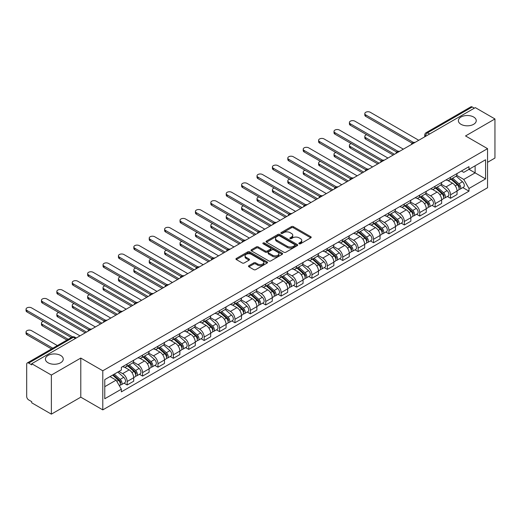 <?xml version="1.0" encoding="UTF-8"?>
<svg xmlns="http://www.w3.org/2000/svg" width="521" height="521" viewBox="0 0 521 521"><rect width="100%" height="100%" fill="white"/><g stroke="black" fill="none" stroke-linecap="round" stroke-linejoin="round"><path stroke-width="0.78" d="M299.145 243.776A0.957 0.554 0 0 0 300.506 243.776L310.796 237.83A1.368 0.788 0 0 0 311.2 237.27A1.368 0.788 0 0 0 310.796 236.71L293.356 226.642A1.368 0.788 0 0 0 291.421 226.642L281.125 232.587A0.957 0.554 0 0 0 280.845 232.978A0.957 0.554 0 0 0 281.125 233.369A0.957 0.554 0 0 0 282.486 233.369L283.815 232.6A4.383 2.533 0 0 1 290.015 232.6L291.467 233.441A4.383 2.533 0 0 1 292.756 235.231A4.383 2.533 0 0 1 291.467 237.022L290.138 237.791A0.957 0.554 0 0 0 289.858 238.182A0.957 0.554 0 0 0 290.138 238.572A0.957 0.554 0 0 0 291.493 238.572L292.828 237.804A4.383 2.533 0 0 1 299.028 237.804L300.48 238.644A4.383 2.533 0 0 1 301.763 240.435A4.383 2.533 0 0 1 300.48 242.219L299.145 242.994A0.957 0.554 0 0 0 298.865 243.385A0.957 0.554 0 0 0 299.145 243.776L299.145 242.994M60.651 355.452A8.935 5.158 0 0 0 50.915 354.332A8.935 5.158 0 0 0 45.399 359.099A8.935 5.158 0 0 0 48.017 362.746A8.935 5.158 0 0 0 57.753 363.866A8.935 5.158 0 0 0 63.262 359.099A8.935 5.158 0 0 0 60.651 355.452M473.628 117.017A8.935 5.158 0 0 0 463.892 115.903A8.935 5.158 0 0 0 458.376 120.664A8.935 5.158 0 0 0 460.994 124.311A8.935 5.158 0 0 0 470.73 125.431A8.935 5.158 0 0 0 476.246 120.664A8.935 5.158 0 0 0 473.628 117.017M248.888 265.69A1.368 0.788 0 0 0 248.484 266.244A1.368 0.788 0 0 0 248.888 266.804L253.779 269.631A1.368 0.788 0 0 0 255.72 269.631L267.149 263.033A1.368 0.788 0 0 0 267.553 262.473A1.368 0.788 0 0 0 267.149 261.913L249.709 251.845A1.368 0.788 0 0 0 247.775 251.845L236.339 258.442A1.368 0.788 0 0 0 235.941 259.002A1.368 0.788 0 0 0 236.339 259.562L242.252 262.975A1.368 0.788 0 0 0 244.186 262.975L249.084 260.148A1.368 0.788 0 0 0 249.481 259.588A1.368 0.788 0 0 0 249.084 259.028L246.153 257.341A3.667 2.117 0 0 1 245.078 255.844A3.667 2.117 0 0 1 247.338 253.89A3.667 2.117 0 0 1 251.337 254.346L262.818 260.975A3.667 2.117 0 0 1 263.887 262.473A3.667 2.117 0 0 1 261.627 264.427A3.667 2.117 0 0 1 257.635 263.965L255.72 262.864A1.368 0.788 0 0 0 253.779 262.864L248.888 265.69L248.888 266.804M102.793 370.783L80.788 358.07L51.371 375.055L31.729 363.717L475.308 107.619L494.95 118.957L465.533 135.942L487.545 148.648L102.793 370.783L102.793 409.877L487.545 187.742L487.545 148.648M283.912 252.236A1.368 0.788 0 0 0 285.847 252.236L297.283 245.632A1.368 0.788 0 0 0 297.686 245.072A1.368 0.788 0 0 0 297.283 244.518L279.842 234.45A1.368 0.788 0 0 0 277.908 234.45L266.472 241.047A1.368 0.788 0 0 0 266.068 241.607A1.368 0.788 0 0 0 266.472 242.167L283.912 252.236M263.515 243.984A0.957 0.554 0 0 1 264.486 244.115L264.486 242.975L282.219 253.213A1.368 0.788 0 0 1 282.616 253.773A1.368 0.788 0 0 1 282.219 254.333L270.783 260.93A1.368 0.788 0 0 1 268.849 260.93L251.409 250.861L256.299 248.061L256.299 246.921L251.409 249.748A1.368 0.788 0 0 0 251.005 250.308A1.368 0.788 0 0 0 251.409 250.861L251.409 249.748M256.299 248.061A1.368 0.788 0 0 1 258.24 248.061L258.24 246.921A1.368 0.788 0 0 0 256.299 246.921M258.24 246.921L265.313 251.005A1.368 0.788 0 0 0 267.247 251.005L270.497 249.129A1.368 0.788 0 0 0 270.894 248.569A1.368 0.788 0 0 0 270.497 248.009L263.131 243.763A0.957 0.554 0 0 1 262.851 243.366A0.957 0.554 0 0 1 263.444 242.858A0.957 0.554 0 0 1 264.486 242.975M51.371 375.055L51.371 414.149L31.729 402.811L31.729 401.671L28.668 399.9A2.794 1.615 -120 0 1 26.695 396.481L26.695 364.225A2.794 1.615 -120 0 1 27.274 362.948L71.983 337.133A2.794 1.615 60 0 1 73.383 337.276L28.668 363.085A2.794 1.615 -120 0 0 27.274 362.948M487.545 162.324L494.95 158.052L494.95 118.957M51.371 414.149L80.788 397.165L102.793 409.877M31.729 363.717L31.729 364.856L28.668 363.085M429.61 134.001L427.533 132.803A2.794 1.615 60 0 0 426.139 132.666L470.854 106.851A2.794 1.615 60 0 1 472.247 106.987L427.533 132.803A2.794 1.615 120 0 0 425.559 136.222L425.559 136.339M474.318 108.186L472.247 106.987M450.535 177.309A6.421 3.706 60 0 1 449.2 180.194L455.719 176.43A6.421 3.706 -120 0 0 457.047 173.552M441.287 184.226L445.996 186.941A6.421 3.706 60 0 1 450.535 194.808L457.047 191.044A6.421 3.706 -120 0 0 452.508 183.184L447.845 180.487M457.047 191.044L457.047 194.522L450.535 198.28L447.409 196.482M449.2 180.194A6.421 3.706 60 0 1 446.041 179.901M450.535 194.808L450.535 198.28M435.133 186.199A6.421 3.706 60 0 1 433.804 189.084L440.317 185.32A6.421 3.706 -120 0 0 441.652 182.441M432.013 205.372L435.133 207.176L441.652 203.411L441.652 199.934A6.421 3.706 -120 0 0 437.106 192.073L432.443 189.377M433.804 189.084A6.421 3.706 60 0 1 430.646 188.791M425.891 193.115L430.593 195.831A6.421 3.706 60 0 1 435.133 203.698L435.133 207.176M419.737 195.088A6.421 3.706 60 0 1 418.409 197.973L424.921 194.216A6.421 3.706 -120 0 0 426.25 191.331M416.611 214.261L419.737 216.065L426.25 212.301L426.25 208.823A6.421 3.706 -120 0 0 421.71 200.963L417.047 198.267M418.409 197.973A6.421 3.706 60 0 1 415.244 197.687M410.489 202.005L415.198 204.72A6.421 3.706 60 0 1 419.737 212.588L419.737 216.065M404.342 203.985A6.421 3.706 60 0 1 403.007 206.863L409.526 203.105A6.421 3.706 -120 0 0 410.854 200.22M401.216 223.151L404.342 224.955L410.854 221.191L410.854 217.713A6.421 3.706 -120 0 0 406.315 209.852L401.652 207.156M403.007 206.863A6.421 3.706 60 0 1 399.848 206.576M395.094 210.894L399.796 213.61A6.421 3.706 60 0 1 404.342 221.477L404.342 224.955M388.94 212.874A6.421 3.706 60 0 1 387.611 215.753L394.123 211.995A6.421 3.706 -120 0 0 395.452 209.11M385.82 232.04L388.94 233.844L395.459 230.08L395.459 226.602A6.421 3.706 -120 0 0 390.913 218.742L386.25 216.046M387.611 215.753A6.421 3.706 60 0 1 384.452 215.466M379.698 219.784L384.4 222.5A6.421 3.706 60 0 1 388.94 230.367L388.94 233.844M373.544 221.764A6.421 3.706 60 0 1 372.215 224.642L378.728 220.884A6.421 3.706 -120 0 0 380.056 217.999M370.418 240.93L373.544 242.734L380.056 238.97L380.056 235.492A6.421 3.706 -120 0 0 375.517 227.631L370.854 224.942M372.215 224.642A6.421 3.706 60 0 1 369.05 224.356M364.296 228.673L369.005 231.389A6.421 3.706 60 0 1 373.544 239.256L373.544 242.734M358.142 230.653A6.421 3.706 60 0 1 356.813 233.532L363.332 229.774A6.421 3.706 -120 0 0 364.661 226.889M355.022 249.82L358.142 251.623L364.661 247.859L364.661 244.388A6.421 3.706 -120 0 0 360.122 236.521L355.459 233.831M356.813 233.532A6.421 3.706 60 0 1 353.655 233.245M348.901 237.563L353.603 240.279A6.421 3.706 60 0 1 358.142 248.146L358.142 251.623M342.746 239.543A6.421 3.706 60 0 1 341.418 242.421L347.93 238.664A6.421 3.706 -120 0 0 349.259 235.779M339.627 258.709L342.746 260.513L349.259 256.749L349.259 253.278A6.421 3.706 -120 0 0 344.72 245.411L340.057 242.721M341.418 242.421A6.421 3.706 60 0 1 338.259 242.135M333.499 246.453L338.207 249.175A6.421 3.706 60 0 1 342.746 257.035L342.746 260.513M327.351 248.432A6.421 3.706 60 0 1 326.022 251.311L332.535 247.553A6.421 3.706 -120 0 0 333.863 244.668M324.225 267.599L327.351 269.403L333.863 265.638L333.863 262.167A6.421 3.706 -120 0 0 329.324 254.3L324.661 251.61M326.022 251.311A6.421 3.706 60 0 1 322.857 251.024M318.103 255.342L322.812 258.064A6.421 3.706 60 0 1 327.351 265.925L327.351 269.403M311.949 257.322A6.421 3.706 60 0 1 310.62 260.2L317.133 256.443A6.421 3.706 -120 0 0 318.468 253.558M308.829 276.488L311.949 278.292L318.468 274.528L318.468 271.057A6.421 3.706 -120 0 0 313.929 263.19L309.266 260.5M310.62 260.2A6.421 3.706 60 0 1 307.462 259.914M302.708 264.238L307.41 266.954A6.421 3.706 60 0 1 311.949 274.814L311.949 278.292M296.553 266.211A6.421 3.706 60 0 1 295.225 269.09L301.737 265.332A6.421 3.706 -120 0 0 303.066 262.447M293.427 285.378L296.553 287.182L303.066 283.424L303.066 279.946A6.421 3.706 -120 0 0 298.526 272.079L293.864 269.39M295.225 269.09A6.421 3.706 60 0 1 292.06 268.803M287.305 273.128L292.014 275.843A6.421 3.706 60 0 1 296.553 283.704L296.553 287.182M281.158 275.101A6.421 3.706 60 0 1 279.823 277.986L286.342 274.222A6.421 3.706 -120 0 0 287.67 271.337M278.032 294.267L281.158 296.071L287.67 292.314L287.67 288.836A6.421 3.706 -120 0 0 283.131 280.969L278.468 278.279M279.823 277.986A6.421 3.706 60 0 1 276.664 277.693M271.91 282.017L276.612 284.733A6.421 3.706 60 0 1 281.158 292.594L281.158 296.071M265.756 283.991A6.421 3.706 60 0 1 264.427 286.876L270.94 283.111A6.421 3.706 -120 0 0 272.275 280.226M262.636 303.157L265.756 304.961L272.275 301.203L272.275 297.725A6.421 3.706 -120 0 0 267.729 289.858L263.066 287.169M264.427 286.876A6.421 3.706 60 0 1 261.268 286.583M256.514 290.907L261.216 293.623A6.421 3.706 60 0 1 265.756 301.483L265.756 304.961M250.36 292.88A6.421 3.706 60 0 1 249.031 295.765L255.544 292.001A6.421 3.706 -120 0 0 256.873 289.122M247.234 312.046L250.36 313.85L256.873 310.093L256.873 306.615A6.421 3.706 -120 0 0 252.333 298.748L247.67 296.058M249.031 295.765A6.421 3.706 60 0 1 245.866 295.472M241.112 299.796L245.821 302.512A6.421 3.706 60 0 1 250.36 310.373L250.36 313.85M234.958 301.77A6.421 3.706 60 0 1 233.629 304.655L240.148 300.891A6.421 3.706 -120 0 0 241.477 298.012M231.838 320.936L234.964 322.74L241.477 318.982L241.477 315.505A6.421 3.706 -120 0 0 236.938 307.637L232.275 304.948M233.629 304.655A6.421 3.706 60 0 1 230.471 304.362M225.717 308.686L230.419 311.402A6.421 3.706 60 0 1 234.964 319.269L234.964 322.74M219.562 310.659A6.421 3.706 60 0 1 218.234 313.544L224.746 309.78A6.421 3.706 -120 0 0 226.075 306.902M216.443 329.826L219.562 331.63L226.075 327.872L226.075 324.394A6.421 3.706 -120 0 0 221.536 316.527L216.873 313.837M218.234 313.544A6.421 3.706 60 0 1 215.075 313.251M210.321 317.576L215.023 320.291A6.421 3.706 60 0 1 219.562 328.158L219.562 331.63M204.167 319.549A6.421 3.706 60 0 1 202.838 322.434L209.351 318.67A6.421 3.706 -120 0 0 210.679 315.791M201.041 338.715L204.167 340.519L210.679 336.761L210.679 333.284A6.421 3.706 -120 0 0 206.14 325.423L201.477 322.727M202.838 322.434A6.421 3.706 60 0 1 199.673 322.141M194.919 326.465L199.628 329.181A6.421 3.706 60 0 1 204.167 337.048L204.167 340.519M188.765 328.438A6.421 3.706 60 0 1 187.436 331.323L193.955 327.559A6.421 3.706 -120 0 0 195.284 324.681M185.645 347.611L188.765 349.409L195.284 345.651L195.284 342.173A6.421 3.706 -120 0 0 190.745 334.313L186.082 331.616M187.436 331.323A6.421 3.706 60 0 1 184.278 331.03M179.524 335.355L184.226 338.07A6.421 3.706 60 0 1 188.765 345.937L188.765 349.409M173.369 337.328A6.421 3.706 60 0 1 172.041 340.213L178.553 336.449A6.421 3.706 -120 0 0 179.882 333.57M170.243 356.501L173.369 358.305L179.882 354.541L179.882 351.063A6.421 3.706 -120 0 0 175.343 343.202L170.68 340.506M172.041 340.213A6.421 3.706 60 0 1 168.876 339.92M164.122 344.244L168.83 346.96A6.421 3.706 60 0 1 173.369 354.827L173.369 358.305M157.974 346.218A6.421 3.706 60 0 1 156.639 349.103L163.158 345.338A6.421 3.706 -120 0 0 164.486 342.46M154.848 365.39L157.974 367.194L164.486 363.43L164.486 359.952A6.421 3.706 -120 0 0 159.947 352.092L155.284 349.396M156.639 349.103A6.421 3.706 60 0 1 153.48 348.816M148.726 353.134L153.434 355.85A6.421 3.706 60 0 1 157.974 363.717L157.974 367.194M142.572 355.107A6.421 3.706 60 0 1 141.243 357.992L147.756 354.234A6.421 3.706 -120 0 0 149.091 351.349M139.452 374.28L142.572 376.084L149.091 372.32L149.091 368.842A6.421 3.706 -120 0 0 144.545 360.981L139.882 358.285M141.243 357.992A6.421 3.706 60 0 1 138.085 357.706M133.33 362.023L138.032 364.739A6.421 3.706 60 0 1 142.572 372.606L142.572 376.084M127.176 364.003A6.421 3.706 60 0 1 125.848 366.882L132.36 363.124A6.421 3.706 -120 0 0 133.689 360.239M124.05 383.169L127.176 384.973L133.689 381.209L133.689 377.732A6.421 3.706 -120 0 0 129.149 369.871L124.486 367.175M125.848 366.882A6.421 3.706 60 0 1 122.682 366.595M118.886 371.466L122.637 373.629A6.421 3.706 60 0 1 127.176 381.496L127.176 384.973M461.437 171.012L463.762 172.353L485.572 159.758L475.113 165.802L475.113 172.868L463.762 179.419L456.683 175.336M104.767 386.68L116.118 380.128L121.354 389.187L104.767 398.76L104.767 379.614L121.354 370.04L121.354 367.364L468.991 166.655L468.991 169.332L485.572 178.905L468.991 188.478L463.762 179.419M485.572 159.758L485.572 178.905M121.354 389.187L121.354 391.864L468.991 191.161L468.991 188.478M80.788 358.07L80.788 397.165M116.118 380.128L110.003 376.592M462.804 187.593L468.991 191.161M299.529 243.913L300.48 243.359A4.383 2.533 0 0 0 301.763 241.575L301.763 240.435M292.756 235.231L292.756 236.371A4.383 2.533 0 0 1 291.467 238.162L290.523 238.709M310.776 237.843L293.356 227.781A1.368 0.788 0 0 0 291.421 227.781L281.509 233.506M297.263 245.645L279.842 235.59A1.368 0.788 0 0 0 277.908 235.59L266.491 242.174M294.86 245.469A0.957 0.554 0 0 0 295.14 245.072A0.957 0.554 0 0 0 294.86 244.681L279.549 235.844A0.957 0.554 0 0 0 278.194 235.844L276.794 236.658A4.383 2.533 0 0 0 275.505 238.449A4.383 2.533 0 0 0 276.794 240.233L287.253 246.277A4.383 2.533 0 0 0 293.453 246.277L294.86 245.469L294.86 246.609A0.957 0.554 0 0 0 295.14 246.212L295.14 245.072M275.505 238.449L275.505 239.588A4.383 2.533 0 0 0 276.794 241.379L276.794 240.233M294.86 246.609L293.453 247.416A4.383 2.533 0 0 1 287.253 247.416L276.794 241.379M258.24 248.061L265.313 252.144A1.368 0.788 0 0 0 267.247 252.144L270.497 250.269A1.368 0.788 0 0 0 270.894 249.709L270.894 248.569M264.486 244.115L282.2 254.346M272.652 255.244A3.667 2.117 0 0 0 276.644 255.7A3.667 2.117 0 0 0 278.904 253.747A3.667 2.117 0 0 0 277.83 252.249L273.785 249.911A1.368 0.788 0 0 0 271.851 249.911L268.602 251.786A1.368 0.788 0 0 0 268.204 252.346A1.368 0.788 0 0 0 268.602 252.906L272.652 255.244L272.652 256.384A3.667 2.117 0 0 0 276.644 256.84A3.667 2.117 0 0 0 278.904 254.886L278.904 253.747M268.204 252.346L268.204 253.486A1.368 0.788 0 0 0 268.602 254.046L268.602 252.906M272.652 256.384L268.602 254.046M263.887 262.473L263.887 263.613A3.667 2.117 0 0 1 261.627 265.567A3.667 2.117 0 0 1 257.635 265.104L255.72 264.004A1.368 0.788 0 0 0 253.779 264.004L248.908 266.817M245.078 255.844L245.078 256.983A3.667 2.117 0 0 0 246.153 258.481L246.153 257.341M249.064 260.161L246.153 258.481M267.149 261.913L267.149 263.033L249.709 252.985A1.368 0.788 0 0 0 247.775 252.985L236.358 259.575M450.978 179.172L457.256 184.766A3.491 2.012 60 0 1 458.35 190.165L457.047 190.914M451.147 179.315L454.097 181.021M366.68 134.711A3.211 1.856 -0 0 0 364.804 136.398A3.211 1.856 -0 0 0 365.749 137.707L394.469 154.288M451.609 178.801L458.591 185.033A1.674 0.97 60 0 1 459.118 187.625A1.674 0.97 60 0 1 458.968 187.684M452.658 178.202L458.929 183.802A3.491 2.012 60 0 1 460.023 189.195A3.491 2.012 60 0 1 458.975 189.305M456.155 176.098L462.485 181.744A3.491 2.012 60 0 1 463.579 187.143L460.023 189.195M393.186 155.03L365.749 139.185A3.211 1.856 180 0 1 364.804 137.876L364.804 136.398M412.111 143.164L365.749 116.391A3.211 1.856 180 0 1 364.804 115.082L364.804 113.598A3.211 1.856 -0 0 0 365.749 114.913L413.387 142.415M418.747 140.273L370.288 112.289A3.211 1.856 -0 0 0 366.784 111.885A3.211 1.856 -0 0 0 364.804 113.598M435.582 188.061L441.854 193.656A3.491 2.012 60 0 1 442.948 199.055L441.645 199.804M435.745 188.205L438.702 189.911M351.278 143.601A3.211 1.856 -0 0 0 349.409 145.287A3.211 1.856 -0 0 0 350.346 146.596L379.073 163.177M436.214 187.697L443.195 193.923A1.674 0.97 60 0 1 443.723 196.515A1.674 0.97 60 0 1 443.566 196.573M437.256 187.091L443.534 192.692A3.491 2.012 60 0 1 444.628 198.084A3.491 2.012 60 0 1 443.573 198.195M440.759 184.988L447.083 190.64A3.491 2.012 60 0 1 448.184 196.033L444.628 198.084M377.79 163.92L350.346 148.075A3.211 1.856 180 0 1 349.409 146.766L349.409 145.287M420.18 196.951L426.458 202.545A3.491 2.012 60 0 1 427.552 207.944L426.25 208.693M420.349 197.094L423.299 198.801M335.882 152.49A3.211 1.856 -0 0 0 334.007 154.177A3.211 1.856 -0 0 0 334.951 155.486L363.671 172.067M420.818 196.586L427.8 202.812A1.674 0.97 60 0 1 428.321 205.404A1.674 0.97 60 0 1 428.171 205.463M421.86 195.981L428.132 201.581A3.491 2.012 60 0 1 429.232 206.974A3.491 2.012 60 0 1 428.177 207.084M425.357 193.877L431.688 199.53A3.491 2.012 60 0 1 432.782 204.922L429.232 206.974M362.388 172.809L334.951 156.964A3.211 1.856 180 0 1 334.007 155.655L334.007 154.177M396.715 152.054L350.346 125.281A3.211 1.856 180 0 1 349.409 123.972L349.409 122.487A3.211 1.856 -0 0 0 350.346 123.803L397.992 151.305M403.352 149.162L354.886 121.178A3.211 1.856 -0 0 0 351.388 120.781A3.211 1.856 -0 0 0 349.409 122.487M381.32 160.943L334.951 134.171A3.211 1.856 180 0 1 334.007 132.862L334.007 131.383A3.211 1.856 -0 0 0 334.951 132.692L382.59 160.194M387.956 158.052L339.49 130.068A3.211 1.856 -0 0 0 335.993 129.67A3.211 1.856 -0 0 0 334.007 131.383M404.784 205.841L411.056 211.435A3.491 2.012 60 0 1 412.157 216.834L410.854 217.583M404.947 205.984L407.904 207.69M320.48 161.38A3.211 1.856 -0 0 0 318.611 163.066A3.211 1.856 -0 0 0 319.549 164.376L348.275 180.956M405.416 205.476L412.398 211.702A1.674 0.97 60 0 1 412.925 214.294A1.674 0.97 60 0 1 412.775 214.352M406.465 204.87L412.736 210.471A3.491 2.012 60 0 1 413.83 215.863A3.491 2.012 60 0 1 412.775 215.974M409.962 202.767L416.292 208.42A3.491 2.012 60 0 1 417.386 213.812L413.83 215.863M346.993 181.699L319.549 165.86A3.211 1.856 180 0 1 318.611 164.545L318.611 163.066M389.389 214.73L395.66 220.324A3.491 2.012 60 0 1 396.755 225.723L395.452 226.479M389.552 214.88L392.508 216.58M305.085 170.269A3.211 1.856 -0 0 0 303.215 171.956A3.211 1.856 -0 0 0 304.153 173.265L332.873 189.846M390.021 214.365L397.002 220.591A1.674 0.97 60 0 1 397.53 223.183A1.674 0.97 60 0 1 397.373 223.242M391.063 213.76L397.341 219.361A3.491 2.012 60 0 1 398.435 224.753A3.491 2.012 60 0 1 397.38 224.87M394.56 211.663L400.89 217.309A3.491 2.012 60 0 1 401.991 222.701L398.435 224.753M331.59 190.588L304.153 174.75A3.211 1.856 180 0 1 303.215 173.434L303.215 171.956M373.987 223.62L380.265 229.22A3.491 2.012 60 0 1 381.359 234.613L380.056 235.368M374.156 223.77L377.106 225.469M289.689 179.159A3.211 1.856 -0 0 0 287.813 180.846A3.211 1.856 -0 0 0 288.758 182.155L317.478 198.735M374.619 223.255L381.6 229.481A1.674 0.97 60 0 1 382.127 232.073A1.674 0.97 60 0 1 381.978 232.132M375.667 222.649L381.939 228.25A3.491 2.012 60 0 1 383.039 233.642A3.491 2.012 60 0 1 381.984 233.76M379.164 220.552L385.494 226.199A3.491 2.012 60 0 1 386.589 231.591L383.039 233.642M316.195 199.478L288.758 183.639A3.211 1.856 180 0 1 287.813 182.324L287.813 180.846M365.918 169.833L319.549 143.06A3.211 1.856 180 0 1 318.611 141.751L318.611 140.273A3.211 1.856 -0 0 0 319.549 141.582L367.194 169.084M372.554 166.941L324.095 138.957A3.211 1.856 -0 0 0 320.591 138.56A3.211 1.856 -0 0 0 318.611 140.273M350.522 178.723L304.153 151.95A3.211 1.856 180 0 1 303.215 150.641L303.215 149.162A3.211 1.856 -0 0 0 304.153 150.471L351.799 177.98M357.159 175.831L308.692 147.847A3.211 1.856 -0 0 0 305.195 147.45A3.211 1.856 -0 0 0 303.215 149.162M335.127 187.612L288.758 160.839A3.211 1.856 180 0 1 287.813 159.53L287.813 158.052A3.211 1.856 -0 0 0 288.758 159.361L336.397 186.87M341.763 184.721L293.297 156.736A3.211 1.856 -0 0 0 289.8 156.339A3.211 1.856 -0 0 0 287.813 158.052M358.591 232.509L364.863 238.11A3.491 2.012 60 0 1 365.963 243.502L364.661 244.258M358.754 232.659L361.711 234.359M274.287 188.048A3.211 1.856 -0 0 0 272.418 189.735A3.211 1.856 -0 0 0 273.356 191.044L302.082 207.632M359.223 232.145L366.204 238.371A1.674 0.97 60 0 1 366.732 240.963A1.674 0.97 60 0 1 366.576 241.021M360.272 231.539L366.543 237.14A3.491 2.012 60 0 1 367.637 242.532A3.491 2.012 60 0 1 366.582 242.649M363.769 229.442L370.099 235.088A3.491 2.012 60 0 1 371.193 240.481L367.637 242.532M300.799 208.367L273.356 192.529A3.211 1.856 180 0 1 272.418 191.214L272.418 189.735M319.725 196.502L273.356 169.735A3.211 1.856 180 0 1 272.418 168.42L272.418 166.941A3.211 1.856 -0 0 0 273.356 168.25L321.001 195.759M326.361 193.61L277.895 165.626A3.211 1.856 -0 0 0 274.398 165.229A3.211 1.856 -0 0 0 272.418 166.941M343.189 241.399L349.467 247A3.491 2.012 60 0 1 350.561 252.392L349.259 253.147M343.359 241.549L346.315 243.255M258.891 196.938A3.211 1.856 -0 0 0 257.022 198.625A3.211 1.856 -0 0 0 257.96 199.934L286.68 216.521M343.827 241.034L350.809 247.26A1.674 0.97 60 0 1 351.33 249.852A1.674 0.97 60 0 1 351.18 249.911M344.869 240.428L351.147 246.029A3.491 2.012 60 0 1 352.242 251.422A3.491 2.012 60 0 1 351.187 251.539M348.367 238.331L354.697 243.978A3.491 2.012 60 0 1 355.791 249.37L352.242 251.422M285.397 217.257L257.96 201.419A3.211 1.856 180 0 1 257.022 200.11L257.022 198.625M304.329 205.391L257.96 178.625A3.211 1.856 180 0 1 257.022 177.309L257.022 175.831A3.211 1.856 -0 0 0 257.96 177.14L305.606 204.649M310.965 202.5L262.499 174.522A3.211 1.856 -0 0 0 259.002 174.118A3.211 1.856 -0 0 0 257.022 175.831M327.794 250.288L334.072 255.889A3.491 2.012 60 0 1 335.166 261.281L333.863 262.037M327.963 250.438L330.913 252.144M243.496 205.828A3.211 1.856 -0 0 0 241.62 207.514A3.211 1.856 -0 0 0 242.565 208.823L271.285 225.411M328.425 249.924L335.407 256.156A1.674 0.97 60 0 1 335.934 258.742A1.674 0.97 60 0 1 335.785 258.807M329.474 249.318L335.745 254.919A3.491 2.012 60 0 1 336.84 260.318A3.491 2.012 60 0 1 335.791 260.428M332.971 247.221L339.301 252.867A3.491 2.012 60 0 1 340.395 258.266L336.84 260.318M270.002 226.147L242.565 210.308A3.211 1.856 180 0 1 241.62 208.999L241.62 207.514M288.927 214.281L242.565 187.514A3.211 1.856 180 0 1 241.62 186.199L241.62 184.721A3.211 1.856 -0 0 0 242.565 186.03L290.204 213.538M295.563 211.389L247.104 183.412A3.211 1.856 -0 0 0 243.6 183.008A3.211 1.856 -0 0 0 241.62 184.721M312.398 259.178L318.67 264.779A3.491 2.012 60 0 1 319.764 270.171L318.461 270.927M312.561 259.328L315.518 261.034M228.094 214.717A3.211 1.856 -0 0 0 226.225 216.404A3.211 1.856 -0 0 0 227.163 217.713L255.889 234.3M313.03 258.813L320.011 265.046A1.674 0.97 60 0 1 320.539 267.631A1.674 0.97 60 0 1 320.382 267.696M314.072 258.208L320.35 263.808A3.491 2.012 60 0 1 321.444 269.207A3.491 2.012 60 0 1 320.389 269.318M317.576 256.111L323.899 261.757A3.491 2.012 60 0 1 325 267.156L321.444 269.207M254.606 235.036L227.163 219.198A3.211 1.856 180 0 1 226.225 217.889L226.225 216.404M273.532 223.17L227.163 196.404A3.211 1.856 180 0 1 226.225 195.088L226.225 193.61A3.211 1.856 -0 0 0 227.163 194.919L274.808 222.428M280.168 220.279L231.702 192.301A3.211 1.856 -0 0 0 228.205 191.897A3.211 1.856 -0 0 0 226.225 193.61M296.996 268.068L303.274 273.668A3.491 2.012 60 0 1 304.368 279.061L303.066 279.816M297.165 268.217L300.116 269.924M212.698 223.607A3.211 1.856 -0 0 0 210.823 225.293A3.211 1.856 -0 0 0 211.767 226.602L240.487 243.19M297.634 267.703L304.616 273.935A1.674 0.97 60 0 1 305.137 276.521A1.674 0.97 60 0 1 304.987 276.586M298.676 267.097L304.948 272.698A3.491 2.012 60 0 1 306.048 278.097A3.491 2.012 60 0 1 304.993 278.207M302.173 265L308.504 270.646A3.491 2.012 60 0 1 309.598 276.045L306.048 278.097M239.204 243.932L211.767 228.087A3.211 1.856 180 0 1 210.823 226.778L210.823 225.293M258.136 232.06L211.767 205.294A3.211 1.856 180 0 1 210.823 203.978L210.823 202.5A3.211 1.856 -0 0 0 211.767 203.809L259.406 231.317M264.772 229.168L216.306 201.191A3.211 1.856 -0 0 0 212.809 200.787A3.211 1.856 -0 0 0 210.823 202.5M281.601 276.957L287.872 282.558A3.491 2.012 60 0 1 288.973 287.95L287.67 288.706M281.77 277.107L284.72 278.813M197.303 232.503A3.211 1.856 -0 0 0 195.427 234.183A3.211 1.856 -0 0 0 196.365 235.492L225.092 252.079M282.232 276.592L289.214 282.825A1.674 0.97 60 0 1 289.741 285.41A1.674 0.97 60 0 1 289.591 285.475M283.281 275.987L289.552 281.587A3.491 2.012 60 0 1 290.646 286.986A3.491 2.012 60 0 1 289.591 287.097M286.778 273.89L293.108 279.536A3.491 2.012 60 0 1 294.202 284.935L290.646 286.986M223.809 252.822L196.365 236.977A3.211 1.856 180 0 1 195.427 235.668L195.427 234.183M242.734 240.949L196.365 214.183A3.211 1.856 180 0 1 195.427 212.874L195.427 211.389A3.211 1.856 -0 0 0 196.365 212.698L244.01 240.207M249.37 238.058L200.911 210.08A3.211 1.856 -0 0 0 197.407 209.676A3.211 1.856 -0 0 0 195.427 211.389M266.205 285.847L272.476 291.447A3.491 2.012 60 0 1 273.571 296.846L272.268 297.595M266.368 285.996L269.324 287.703M181.901 241.392A3.211 1.856 -0 0 0 180.032 243.073A3.211 1.856 -0 0 0 180.969 244.388L209.689 260.969M266.837 285.482L273.818 291.714A1.674 0.97 60 0 1 274.346 294.3A1.674 0.97 60 0 1 274.189 294.365M267.879 284.876L274.157 290.477A3.491 2.012 60 0 1 275.251 295.876A3.491 2.012 60 0 1 274.196 295.987M271.382 282.779L277.706 288.426A3.491 2.012 60 0 1 278.807 293.824L275.251 295.876M208.407 261.711L180.969 245.866A3.211 1.856 180 0 1 180.032 244.557L180.032 243.073M227.338 249.839L180.969 223.073A3.211 1.856 180 0 1 180.032 221.764L180.032 220.279A3.211 1.856 -0 0 0 180.969 221.588L228.615 249.097M233.975 246.947L185.509 218.97A3.211 1.856 -0 0 0 182.011 218.566A3.211 1.856 -0 0 0 180.032 220.279M250.803 294.736L257.081 300.337A3.491 2.012 60 0 1 258.175 305.736L256.873 306.485M250.972 294.886L253.922 296.592M166.505 250.282A3.211 1.856 -0 0 0 164.629 251.962A3.211 1.856 -0 0 0 165.574 253.278L194.294 269.858M251.435 294.372L258.423 300.604A1.674 0.97 60 0 1 258.944 303.196A1.674 0.97 60 0 1 258.794 303.255M252.483 293.772L258.755 299.367A3.491 2.012 60 0 1 259.855 304.765A3.491 2.012 60 0 1 258.8 304.876M255.98 291.669L262.31 297.315A3.491 2.012 60 0 1 263.405 302.714L259.855 304.765M193.011 270.601L165.574 254.756A3.211 1.856 180 0 1 164.629 253.447L164.629 251.962M211.943 258.735L165.574 231.962A3.211 1.856 180 0 1 164.629 230.653L164.629 229.168A3.211 1.856 -0 0 0 165.574 230.477L213.213 257.986M218.579 255.837L170.113 227.859A3.211 1.856 -0 0 0 166.616 227.456A3.211 1.856 -0 0 0 164.629 229.168M235.407 303.626L241.679 309.227A3.491 2.012 60 0 1 242.779 314.625L241.477 315.374M235.57 303.776L238.527 305.482M151.103 259.171A3.211 1.856 -0 0 0 149.234 260.852A3.211 1.856 -0 0 0 150.172 262.167L178.898 278.748M236.039 303.261L243.02 309.494A1.674 0.97 60 0 1 243.548 312.086A1.674 0.97 60 0 1 243.392 312.144M237.088 302.662L243.359 308.256A3.491 2.012 60 0 1 244.453 313.655A3.491 2.012 60 0 1 243.398 313.766M240.585 300.558L246.915 306.205A3.491 2.012 60 0 1 248.009 311.604L244.453 313.655M177.615 279.49L150.172 263.646A3.211 1.856 180 0 1 149.234 262.337L149.234 260.852M196.541 267.625L150.172 240.852A3.211 1.856 180 0 1 149.234 239.543L149.234 238.058A3.211 1.856 -0 0 0 150.172 239.367L197.817 266.876M203.177 264.727L154.717 236.749A3.211 1.856 -0 0 0 151.214 236.345A3.211 1.856 -0 0 0 149.234 238.058M220.012 312.515L226.283 318.116A3.491 2.012 60 0 1 227.377 323.515L226.075 324.264M220.175 312.665L223.131 314.371M135.707 268.061A3.211 1.856 -0 0 0 133.838 269.741A3.211 1.856 -0 0 0 134.776 271.057L163.496 287.638M220.644 312.151L227.625 318.383A1.674 0.97 60 0 1 228.152 320.975A1.674 0.97 60 0 1 227.996 321.034M221.685 311.551L227.964 317.146A3.491 2.012 60 0 1 229.058 322.545A3.491 2.012 60 0 1 228.003 322.655M225.183 309.448L231.513 315.094A3.491 2.012 60 0 1 232.607 320.493L229.058 322.545M162.213 288.38L134.776 272.535A3.211 1.856 180 0 1 133.838 271.226L133.838 269.741M181.145 276.514L134.776 249.741A3.211 1.856 180 0 1 133.838 248.432L133.838 246.947A3.211 1.856 -0 0 0 134.776 248.263L182.422 275.765M187.781 273.616L139.315 245.638A3.211 1.856 -0 0 0 135.818 245.235A3.211 1.856 -0 0 0 133.838 246.947M204.61 321.405L210.888 327.006A3.491 2.012 60 0 1 211.982 332.405L210.679 333.153M204.779 321.555L207.729 323.261M120.312 276.951A3.211 1.856 -0 0 0 118.436 278.637A3.211 1.856 -0 0 0 119.381 279.946L148.101 296.527M205.241 321.04L212.223 327.273A1.674 0.97 60 0 1 212.75 329.865A1.674 0.97 60 0 1 212.601 329.923M206.29 320.441L212.561 326.035A3.491 2.012 60 0 1 213.656 331.434A3.491 2.012 60 0 1 212.607 331.545M209.787 318.338L216.117 323.984A3.491 2.012 60 0 1 217.211 329.383L213.656 331.434M146.818 297.27L119.381 281.425A3.211 1.856 180 0 1 118.436 280.116L118.436 278.637M165.743 285.404L119.381 258.631A3.211 1.856 180 0 1 118.436 257.322L118.436 255.837A3.211 1.856 -0 0 0 119.381 257.153L167.02 284.655M172.379 282.506L123.92 254.528A3.211 1.856 -0 0 0 120.423 254.124A3.211 1.856 -0 0 0 118.436 255.837M189.214 330.301L195.486 335.895A3.491 2.012 60 0 1 196.58 341.294L195.284 342.043M189.377 330.444L192.334 332.151M104.91 285.84A3.211 1.856 -0 0 0 103.041 287.527A3.211 1.856 -0 0 0 103.979 288.836L132.705 305.417M189.846 329.93L196.827 336.162A1.674 0.97 60 0 1 197.355 338.754A1.674 0.97 60 0 1 197.198 338.813M190.888 329.331L197.166 334.925A3.491 2.012 60 0 1 198.26 340.324A3.491 2.012 60 0 1 197.205 340.434M194.392 327.227L200.722 332.873A3.491 2.012 60 0 1 201.816 338.272L198.26 340.324M131.422 306.159L103.979 290.314A3.211 1.856 180 0 1 103.041 289.005L103.041 287.527M150.348 294.293L103.979 267.52A3.211 1.856 180 0 1 103.041 266.211L103.041 264.727A3.211 1.856 -0 0 0 103.979 266.042L151.624 293.544M156.984 291.402L108.518 263.418A3.211 1.856 -0 0 0 105.021 263.014A3.211 1.856 -0 0 0 103.041 264.727M173.812 339.191L180.09 344.785A3.491 2.012 60 0 1 181.184 350.184L179.882 350.933M173.981 339.334L176.932 341.04M89.514 294.73A3.211 1.856 -0 0 0 87.639 296.416A3.211 1.856 -0 0 0 88.583 297.725L117.303 314.306M174.45 338.819L181.432 345.052A1.674 0.97 60 0 1 181.953 347.644A1.674 0.97 60 0 1 181.803 347.702M175.492 338.22L181.77 343.821A3.491 2.012 60 0 1 182.864 349.213A3.491 2.012 60 0 1 181.809 349.324M178.99 336.117L185.32 341.769A3.491 2.012 60 0 1 186.414 347.162L182.864 349.213M116.02 315.049L88.583 299.204A3.211 1.856 180 0 1 87.639 297.895L87.639 296.416M134.952 303.183L88.583 276.41A3.211 1.856 180 0 1 87.639 275.101L87.639 273.616A3.211 1.856 -0 0 0 88.583 274.932L136.222 302.434M141.588 300.291L93.122 272.307A3.211 1.856 -0 0 0 89.625 271.903A3.211 1.856 -0 0 0 87.639 273.616M158.417 348.08L164.695 353.674A3.491 2.012 60 0 1 165.789 359.073L164.486 359.822M158.586 348.223L161.536 349.93M74.119 303.619A3.211 1.856 -0 0 0 72.243 305.306A3.211 1.856 -0 0 0 73.181 306.615L101.908 323.196M159.048 347.715L166.03 353.941A1.674 0.97 60 0 1 166.557 356.533A1.674 0.97 60 0 1 166.407 356.592M160.097 347.11L166.368 352.71A3.491 2.012 60 0 1 167.462 358.103A3.491 2.012 60 0 1 166.414 358.214M163.594 345.006L169.924 350.659A3.491 2.012 60 0 1 171.018 356.051L167.462 358.103M100.625 323.938L73.181 308.093A3.211 1.856 180 0 1 72.243 306.784L72.243 305.306M119.55 312.072L73.181 285.3A3.211 1.856 180 0 1 72.243 283.991L72.243 282.506A3.211 1.856 -0 0 0 73.181 283.821L120.826 311.324M126.186 309.181L77.727 281.197A3.211 1.856 -0 0 0 74.223 280.799A3.211 1.856 -0 0 0 72.243 282.506M143.021 356.97L149.293 362.564A3.491 2.012 60 0 1 150.387 367.963L149.084 368.712M143.184 357.113L146.141 358.819M58.717 312.509A3.211 1.856 -0 0 0 56.848 314.196A3.211 1.856 -0 0 0 57.785 315.505L86.512 332.085M143.653 356.605L150.634 362.831A1.674 0.97 60 0 1 151.162 365.423A1.674 0.97 60 0 1 151.005 365.482M144.695 355.999L150.973 361.6A3.491 2.012 60 0 1 152.067 366.992A3.491 2.012 60 0 1 151.012 367.103M148.198 353.896L154.522 359.549A3.491 2.012 60 0 1 155.623 364.941L152.067 366.992M85.223 332.828L57.785 316.983A3.211 1.856 180 0 1 56.848 315.674L56.848 314.196M104.154 320.962L57.785 294.189A3.211 1.856 180 0 1 56.848 292.88L56.848 291.402A3.211 1.856 -0 0 0 57.785 292.711L105.431 320.213M110.791 318.07L62.325 290.086A3.211 1.856 -0 0 0 58.827 289.689A3.211 1.856 -0 0 0 56.848 291.402M127.619 365.859L133.897 371.453A3.491 2.012 60 0 1 134.991 376.852L133.689 377.601M127.788 366.009L130.738 367.709M43.321 321.398A3.211 1.856 -0 0 0 41.446 323.085A3.211 1.856 -0 0 0 42.39 324.394L68.218 339.308M128.257 365.495L135.239 371.72A1.674 0.97 60 0 1 135.76 374.312A1.674 0.97 60 0 1 135.61 374.371M129.299 364.889L135.571 370.49A3.491 2.012 60 0 1 136.671 375.882A3.491 2.012 60 0 1 135.616 375.993M132.796 362.785L139.127 368.438A3.491 2.012 60 0 1 140.221 373.831L136.671 375.882M66.935 340.05L42.39 325.879A3.211 1.856 180 0 1 41.446 324.563L41.446 323.085M88.759 329.852L42.39 303.079A3.211 1.856 180 0 1 41.446 301.77L41.446 300.291A3.211 1.856 -0 0 0 42.39 301.6L90.029 329.103M95.395 326.96L46.929 298.976A3.211 1.856 -0 0 0 43.432 298.579A3.211 1.856 -0 0 0 41.446 300.291M112.608 375.087L118.495 380.343A3.491 2.012 60 0 1 119.596 385.742L119.42 385.84M112.666 375.055L115.343 376.598M57.362 345.579L31.534 330.666A3.211 1.856 -0 0 0 28.03 330.262A3.211 1.856 -0 0 0 26.05 331.975A3.211 1.856 -0 0 0 26.988 333.284L52.823 348.197M113.239 374.723L119.837 380.61A1.674 0.97 60 0 1 120.364 383.202A1.674 0.97 60 0 1 120.208 383.261M114.281 374.124L120.175 379.379A3.491 2.012 60 0 1 121.269 384.772A3.491 2.012 60 0 1 120.214 384.889M117.837 372.072L123.731 377.328A3.491 2.012 60 0 1 124.825 382.72L121.269 384.772M51.54 348.94L26.988 334.769A3.211 1.856 180 0 1 26.05 333.453L26.05 331.975M71.279 337.543L26.988 311.968A3.211 1.856 180 0 1 26.05 310.659L26.05 309.181A3.211 1.856 -0 0 0 26.988 310.49L72.66 336.859M79.993 335.85L31.534 307.865A3.211 1.856 -0 0 0 28.03 307.468A3.211 1.856 -0 0 0 26.05 309.181M425.657 136.281L425.559 136.222A2.794 1.609 0 0 1 424.745 135.082L424.745 136.808M142.572 372.606L149.091 368.842M157.974 363.717L164.486 359.952M173.369 354.827L179.882 351.063M188.765 345.937L195.284 342.173M204.167 337.048L210.679 333.284M219.562 328.158L226.075 324.394M234.964 319.269L241.477 315.505M250.36 310.373L256.873 306.615M265.756 301.483L272.275 297.725M281.158 292.594L287.67 288.836M296.553 283.704L303.066 279.946M311.949 274.814L318.468 271.057M327.351 265.925L333.863 262.167M342.746 257.035L349.259 253.278M358.142 248.146L364.661 244.388M373.544 239.256L380.056 235.492M388.94 230.367L395.459 226.602M404.342 221.477L410.854 217.713M419.737 212.588L426.25 208.823M435.133 203.698L441.652 199.934M127.176 381.496L133.689 377.732M122.637 373.629L129.149 369.871M138.032 364.739L144.545 360.981M153.434 355.85L159.947 352.092M168.83 346.96L175.343 343.202M184.226 338.07L190.745 334.313M199.628 329.181L206.14 325.423M215.023 320.291L221.536 316.527M230.419 311.402L236.938 307.637M245.821 302.512L252.333 298.748M261.216 293.623L267.729 289.858M276.612 284.733L283.131 280.969M292.014 275.843L298.526 272.079M307.41 266.954L313.929 263.19M322.812 258.064L329.324 254.3M338.207 249.175L344.72 245.411M353.603 240.279L360.122 236.521M369.005 231.389L375.517 227.631M384.4 222.5L390.913 218.742M399.796 213.61L406.315 209.852M415.198 204.72L421.71 200.963M430.593 195.831L437.106 192.073M445.996 186.941L452.508 183.184M414.729 142.591A2.794 1.615 120 0 0 413.492 143.301M399.327 151.481A2.794 1.615 120 0 0 398.096 152.197M383.931 160.37A2.794 1.615 120 0 0 382.701 161.087M368.536 169.26A2.794 1.615 120 0 0 367.298 169.976M353.134 178.149A2.794 1.615 120 0 0 351.903 178.866M337.738 187.039A2.794 1.615 120 0 0 336.507 187.755M322.336 195.935A2.794 1.615 120 0 0 321.105 196.645M306.941 204.825A2.794 1.615 120 0 0 305.71 205.535M291.545 213.714A2.794 1.615 120 0 0 290.308 214.424M276.143 222.604A2.794 1.615 120 0 0 274.912 223.314M260.747 231.493A2.794 1.615 120 0 0 259.517 232.203M245.352 240.383A2.794 1.615 120 0 0 244.115 241.093M229.95 249.272A2.794 1.615 120 0 0 228.719 249.982M214.554 258.162A2.794 1.615 120 0 0 213.323 258.872M199.159 267.052A2.794 1.615 120 0 0 197.921 267.761M183.757 275.941A2.794 1.615 120 0 0 182.526 276.651M168.361 284.831A2.794 1.615 120 0 0 167.13 285.541M152.959 293.72A2.794 1.615 120 0 0 151.728 294.43M137.564 302.61A2.794 1.615 120 0 0 136.333 303.32M122.168 311.499A2.794 1.615 120 0 0 120.931 312.216M106.766 320.389A2.794 1.615 120 0 0 105.535 321.105M91.37 329.279A2.794 1.615 120 0 0 90.14 329.995M75.454 338.468L73.383 337.276A2.794 1.615 120 0 1 74.777 337.133A2.794 2.794 0 0 0 71.983 337.133M300.48 243.359L300.48 242.219M290.138 238.572L290.138 237.791M291.467 238.162L291.467 237.022M281.125 233.369L281.125 232.587M291.421 227.781L291.421 226.642M293.356 227.781L293.356 226.642M310.796 237.83L310.796 236.71M266.472 242.167L266.472 241.047M277.908 235.59L277.908 234.45M279.842 235.59L279.842 234.45M297.283 245.632L297.283 244.518M287.253 247.416L287.253 246.277M293.453 247.416L293.453 246.277M265.313 252.144L265.313 251.005M267.247 252.144L267.247 251.005M270.497 250.269L270.497 249.129M282.219 254.333L282.219 253.213M253.779 264.004L253.779 262.864M255.72 264.004L255.72 262.864M257.635 265.104L257.635 263.965M249.084 260.148L249.084 259.028M236.339 259.562L236.339 258.442M247.775 252.985L247.775 251.845M249.709 252.985L249.709 251.845M457.256 184.766L455.295 185.899M459.463 186.857L458.838 187.221M462.485 181.744L458.929 183.802M365.749 139.185L365.749 137.707M365.749 114.913L365.749 116.391M441.854 193.656L439.9 194.789M444.068 195.746L443.436 196.111M447.083 190.64L443.534 192.692M350.346 148.075L350.346 146.596M426.458 202.545L424.498 203.678M428.672 204.636L428.041 205M431.688 199.53L428.132 201.581M334.951 156.964L334.951 155.486M350.346 123.803L350.346 125.281M334.951 132.692L334.951 134.171M411.056 211.435L409.102 212.568M413.27 213.525L412.645 213.89M416.292 208.42L412.736 210.471M319.549 165.86L319.549 164.376M395.66 220.324L393.707 221.458M397.875 222.415L397.243 222.78M400.89 217.309L397.341 219.361M304.153 174.75L304.153 173.265M380.265 229.22L378.305 230.347M382.473 231.304L381.847 231.669M385.494 226.199L381.939 228.25M288.758 183.639L288.758 182.155M319.549 141.582L319.549 143.06M304.153 150.471L304.153 151.95M288.758 159.361L288.758 160.839M364.863 238.11L362.909 239.237M367.077 240.194L366.452 240.559M370.099 235.088L366.543 237.14M273.356 192.529L273.356 191.044M273.356 168.25L273.356 169.735M349.467 247L347.514 248.126M351.682 249.084L351.05 249.448M354.697 243.978L351.147 246.029M257.96 201.419L257.96 199.934M257.96 177.14L257.96 178.625M334.072 255.889L332.111 257.016M336.279 257.973L335.654 258.338M339.301 252.867L335.745 254.919M242.565 210.308L242.565 208.823M242.565 186.03L242.565 187.514M318.67 264.779L316.716 265.905M320.884 266.869L320.252 267.227M323.899 261.757L320.35 263.808M227.163 219.198L227.163 217.713M227.163 194.919L227.163 196.404M303.274 273.668L301.314 274.795M305.488 275.759L304.857 276.117M308.504 270.646L304.948 272.698M211.767 228.087L211.767 226.602M211.767 203.809L211.767 205.294M287.872 282.558L285.918 283.685M290.086 284.648L289.461 285.007M293.108 279.536L289.552 281.587M196.365 236.977L196.365 235.492M196.365 212.698L196.365 214.183M272.476 291.447L270.523 292.574M274.691 293.538L274.059 293.896M277.706 288.426L274.157 290.477M180.969 245.866L180.969 244.388M180.969 221.588L180.969 223.073M257.081 300.337L255.121 301.464M259.295 302.427L258.663 302.792M262.31 297.315L258.755 299.367M165.574 254.756L165.574 253.278M165.574 230.477L165.574 231.962M241.679 309.227L239.725 310.353M243.893 311.317L243.268 311.682M246.915 306.205L243.359 308.256M150.172 263.646L150.172 262.167M150.172 239.367L150.172 240.852M226.283 318.116L224.33 319.249M228.498 320.207L227.866 320.571M231.513 315.094L227.964 317.146M134.776 272.535L134.776 271.057M134.776 248.263L134.776 249.741M210.888 327.006L208.928 328.139M213.096 329.096L212.47 329.461M216.117 323.984L212.561 326.035M119.381 281.425L119.381 279.946M119.381 257.153L119.381 258.631M195.486 335.895L193.532 337.028M197.7 337.986L197.068 338.35M200.722 332.873L197.166 334.925M103.979 290.314L103.979 288.836M103.979 266.042L103.979 267.52M180.09 344.785L178.13 345.918M182.304 346.875L181.673 347.24M185.32 341.769L181.77 343.821M88.583 299.204L88.583 297.725M88.583 274.932L88.583 276.41M164.695 353.674L162.734 354.808M166.902 355.765L166.277 356.13M169.924 350.659L166.368 352.71M73.181 308.093L73.181 306.615M73.181 283.821L73.181 285.3M149.293 362.564L147.339 363.697M151.507 364.654L150.875 365.019M154.522 359.549L150.973 361.6M57.785 316.983L57.785 315.505M57.785 292.711L57.785 294.189M133.897 371.453L131.937 372.587M136.111 373.544L135.48 373.909M139.127 368.438L135.571 370.49M42.39 325.879L42.39 324.394M42.39 301.6L42.39 303.079M118.495 380.343L116.808 381.32M120.709 382.434L120.084 382.798M123.731 377.328L120.175 379.379M26.988 334.769L26.988 333.284M26.988 310.49L26.988 311.968M414.963 142.454A2.794 2.794 0 0 0 411.382 144.525M399.568 151.344A2.794 2.794 0 0 0 395.986 153.415M384.166 160.234A2.794 2.794 0 0 0 380.584 162.305M368.77 169.123A2.794 2.794 0 0 0 365.188 171.194M353.375 178.013A2.794 2.794 0 0 0 349.793 180.084M337.973 186.902A2.794 2.794 0 0 0 334.391 188.973M322.577 195.798A2.794 2.794 0 0 0 318.995 197.863M307.182 204.688A2.794 2.794 0 0 0 303.593 206.752M291.78 213.577A2.794 2.794 0 0 0 288.198 215.642M276.384 222.467A2.794 2.794 0 0 0 272.802 224.531M260.982 231.357A2.794 2.794 0 0 0 257.4 233.421M245.586 240.246A2.794 2.794 0 0 0 242.005 242.311M230.191 249.136A2.794 2.794 0 0 0 226.609 251.2M214.789 258.025A2.794 2.794 0 0 0 211.207 260.09M199.393 266.915A2.794 2.794 0 0 0 195.811 268.986M183.998 275.804A2.794 2.794 0 0 0 180.416 277.875M168.596 284.694A2.794 2.794 0 0 0 165.014 286.765M153.2 293.584A2.794 2.794 0 0 0 149.618 295.654M137.798 302.473A2.794 2.794 0 0 0 134.216 304.544M122.402 311.363A2.794 2.794 0 0 0 118.821 313.434M107.007 320.252A2.794 2.794 0 0 0 103.425 322.323M91.605 329.142A2.794 2.794 0 0 0 88.023 331.213M76.274 337.999L74.777 337.133M426.139 132.666A2.794 2.794 0 0 0 424.745 135.082"/></g></svg>
